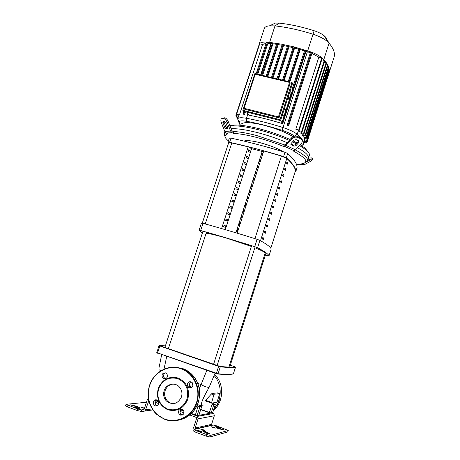 <?xml version="1.0" encoding="UTF-8"?>
<svg xmlns="http://www.w3.org/2000/svg" width="460" height="460" viewBox="0 0 460 460"><rect width="100%" height="100%" fill="white"/><g stroke="black" fill="none" stroke-linecap="round" stroke-linejoin="round"><path stroke-width="0.69" d="M202.279 223.146L228.603 142.945C228.81 142.554 229.873 142.56 231.794 142.951L248.193 146.838L251.597 148.678L262.194 151.478L263.735 150.926L281.416 156.043L286.787 158.487C292.577 163.685 295.429 167.894 295.337 171.108L295.303 171.223M263.735 150.926L237.159 233.18L263.741 150.938M281.951 181.384L281.002 180.579L280.542 182.011L281.497 182.81L281.951 181.384L281.089 181.148L280.755 182.189M283.946 175.128L283.003 174.305L282.549 175.737L283.492 176.554L283.946 175.128L283.09 174.898L282.762 175.921M267.881 225.446L266.875 224.79L266.409 226.239L267.421 226.889L267.881 225.446L267.018 225.193L266.639 226.383M271.917 212.802L270.928 212.106L270.468 213.549L271.457 214.239L271.917 212.802L271.055 212.554L270.687 213.704M285.942 168.889L285.005 168.044L284.55 169.475L285.487 170.309L285.942 168.889L285.079 168.659L284.763 169.659M279.95 187.645L278.996 186.863L278.536 188.301L279.496 189.077L279.95 187.645L279.088 187.41L278.748 188.473M277.949 193.919L276.983 193.16L276.523 194.597L277.489 195.35L277.949 193.919L277.087 193.683L276.742 194.764M269.899 219.121L268.904 218.442L268.439 219.891L269.439 220.558L269.899 219.121L269.037 218.874L268.663 220.041M272.947 205.781L272.487 207.224L273.47 207.937L273.93 206.5L272.947 205.781M273.93 206.5L273.067 206.252L272.711 207.38M265.857 231.782L264.845 231.15L264.379 232.599L265.391 233.226L265.857 231.782L264.994 231.529L264.609 232.743M274.965 199.462L274.505 200.905L275.483 201.635L275.942 200.203L274.965 199.462M275.942 200.203L275.08 199.962L274.729 201.066M263.827 238.13L262.809 237.515L262.344 238.97L263.367 239.579L263.827 238.13L262.965 237.877L262.574 239.108M287.931 162.656L287.005 161.793L286.551 163.219L287.477 164.076L287.931 162.656L287.069 162.426L286.758 163.409M144.446 408.463L140.754 407.111L144.555 408.129M203.504 429.841L204.999 430.669L202.32 430.129L200.83 429.301L203.504 429.841M213.963 427.311L215.412 428.099L212.882 427.57L211.433 426.788L213.963 427.311M216.993 426.989L215.556 426.213L219.472 427.507L216.993 426.989M200.376 431.049L201.882 431.888L199.151 431.342L197.645 430.502L200.376 431.049M138.086 407.968L139.409 408.71L136.568 408.141L135.246 407.399L138.086 407.968M143.882 409.647L143.255 409.728L142.761 411.234L141.162 411.435L141.657 409.923L137.787 409.015L126.051 404.311L146.487 402.241M126.051 404.311L125.551 405.818L127.414 406.87L137.287 410.538L141.162 411.435M210.421 435.413L206.643 434.556L196.259 430.704L194.114 429.502L213.181 425.04L216.614 425.851L228.258 430.474L210.421 435.413L209.927 436.977L206.143 436.12L195.759 432.262L196.259 430.704M194.114 429.502L193.62 431.054L195.759 432.262M228.166 430.537L227.711 431.974L228.258 430.474M227.711 431.974L209.927 436.977M206.017 433.004L202.705 431.043C203.452 430.922 204.717 431.267 206.505 432.072L209.84 434.039C209.093 434.165 207.822 433.82 206.017 433.004M217.614 427.788L224.618 430.083L219.109 428.852L216.384 427.668L217.614 427.788L217.448 428.306M137.839 407.232L130.542 404.875L136.683 406.232L139.322 407.382L137.839 407.232M148.459 398.739L147.154 400.194L144.193 409.228L141.657 409.923M152.214 408.923L145.584 409.745C145.009 411.067 144.066 411.568 142.761 411.234M145.584 409.745L148.839 400.677M148.764 400.361L148.545 400.706M154.824 402.161L158.665 403.564M180.027 411.389L184.115 412.884M189.773 414.954L196.443 417.484L196.621 418.318L193.666 427.541L194.017 429.818M191.147 413.747L197.53 416.352L198.064 418.847L195.109 428.076L195.58 429.111M155.468 400.706L158.596 401.85M180.682 409.923L184.034 411.148M212.652 412.764L196.644 415.754M212.037 425.304L211.588 424.344L214.325 415.759L213.82 413.442L212.986 412.884M213.877 394.904L214.314 394.139L219.719 393.645L216.965 402.373L211.45 403.098L213.877 394.904L211.37 394.013L212.129 393.386L217.632 392.903L219.719 393.645M211.41 403.081L205.148 400.832L211.37 394.013M191.302 387.607L188.916 383.766L189.462 386.751L191.015 387.728M204.004 404.972L201.704 405.283C200.502 404.081 202.969 398.113 209.105 387.377C206.914 387.36 204.251 386.417 201.106 384.548L199.226 388.775M206.804 370.403L201.106 384.548L197.702 383.347M209.105 387.377L215.044 373.215M160.833 370.835L158.936 369.633M163.984 369.184L166.721 356.46M251.378 246.433L227.159 238.326C216.74 235.255 209.725 233.571 206.126 233.277M228.723 367.477L265.161 253.098C265.242 252.327 261.798 250.55 254.828 247.762M243.938 141.076C246.6 140.122 252.143 140.702 260.555 142.819C269.934 145.371 277.552 148.361 283.406 151.788M297.028 167.745L297.045 167.699C297.355 164.128 294.239 159.396 287.701 153.502L284.97 152.26C265.909 146.504 247.911 141.789 230.972 138.103L229.327 138.103L227.947 142.307L229.592 142.318C246.52 146.05 264.523 150.794 283.596 156.561L286.327 157.797C292.899 163.605 296.044 168.245 295.763 171.724L295.101 171.873M229.919 213.348L229.454 214.785L227.689 214.003L228.154 212.56L229.919 213.348L228.074 212.813M240.879 218.097L241.35 216.648L242.058 216.579L241.592 218.028L240.879 218.097M241.977 216.833L241.35 216.648M231.972 207.04L231.501 208.478L229.741 207.684L230.213 206.241L231.972 207.04L230.126 206.511M242.932 211.761L243.397 210.318L244.111 210.226L243.645 211.675L242.932 211.761M244.024 210.496L243.397 210.318M225.814 225.992L225.342 227.435L223.566 226.682L224.037 225.233L225.814 225.992L223.968 225.446M236.773 230.799L237.245 229.35L237.941 229.321L237.469 230.776L236.773 230.799M237.872 229.534L237.245 229.35M234.013 200.75L233.548 202.181L231.794 201.371L232.265 199.933L234.013 200.75L232.168 200.221M244.973 205.436L245.439 203.993L246.163 203.883L245.697 205.327L244.973 205.436M246.071 204.171L245.439 203.993M236.055 194.465L235.595 195.897L233.847 195.074L234.312 193.637L236.055 194.465L234.215 193.942M247.014 199.123L247.48 197.679L248.21 197.553L247.744 198.996L247.014 199.123M248.112 197.857L247.48 197.679M227.867 219.661L227.401 221.105L225.63 220.34L226.096 218.891L227.867 219.661L226.021 219.127M238.832 224.445L239.298 222.996L240.005 222.945L239.533 224.399L238.832 224.445M239.924 223.18L239.298 222.996M240.131 181.924L239.666 183.356L237.935 182.505L238.395 181.073L240.131 181.924L238.286 181.418M251.091 186.524L251.551 185.087L252.293 184.92L251.827 186.357L251.091 186.524M252.183 185.265L251.551 185.087M242.161 175.674L241.701 177.1L239.97 176.237L240.436 174.806L242.161 175.674L240.315 175.168M253.121 180.239L253.581 178.808L254.328 178.618L253.862 180.055L253.121 180.239M254.213 178.98L253.581 178.808M244.191 169.429L243.731 170.855L242.006 169.976L242.472 168.55L244.191 169.429L242.345 168.929M255.15 173.966L255.611 172.54L256.364 172.327L255.898 173.765L255.15 173.966M256.237 172.707L255.611 172.54M246.215 163.202L245.755 164.623L244.036 163.731L244.501 162.305L246.215 163.202L244.369 162.702M257.174 167.704L257.635 166.278L258.388 166.048L257.928 167.48L257.174 167.704M258.261 166.445L257.635 166.278M248.239 156.981L247.779 158.395L246.065 157.492L246.525 156.072L248.239 156.981L246.393 156.486M259.193 161.454L259.653 160.028L260.417 159.781L259.952 161.213L259.193 161.454M260.279 160.195L259.653 160.028M250.257 150.765L249.797 152.185L248.089 151.265L248.549 149.851L250.257 150.765L248.411 150.276M261.211 155.21L261.671 153.789L262.436 153.525L261.976 154.951L261.211 155.21M262.298 153.956L261.671 153.789M238.096 188.192L237.63 189.618L235.888 188.784L236.354 187.352L238.096 188.192L236.25 187.674M249.055 192.815L249.521 191.377L250.251 191.228L249.786 192.671L249.055 192.815M250.148 191.555L249.521 191.377M225.291 229.655L251.597 148.678M235.899 232.8L262.194 151.478M221.593 228.58L248.193 146.832M202.406 232.984L199.099 230.27L200.652 230.523C217.476 235.227 235.508 240.609 254.742 246.658L257.571 247.716C264.856 251.608 268.663 254.351 268.985 255.95L265.374 255.081M271.164 249.107L271.17 249.084C270.894 247.336 267.145 244.433 259.917 240.384L257.1 239.309C237.872 233.283 219.845 227.959 203.009 223.33L201.434 223.065L199.082 230.23M228.396 143.572L227.947 142.307M284.608 144.894L256.651 135.516C247.008 133.049 239.142 131.715 233.047 131.508L233.829 133.486C244.921 133.756 266.788 139.397 283.314 146.36L284.608 144.894L285.7 144.44L291.393 137.983L291.663 138.983C293.578 137.166 295.722 136.683 298.097 137.528L297.815 136.534C295.447 135.688 293.302 136.171 291.393 137.983M305.193 162.644L307.619 160.833C308.246 158.326 304.204 154.709 295.492 149.989M299.512 145.504L305.716 149.649C308.585 152.007 309.798 153.905 309.361 155.336L308.487 158.085C309.114 155.664 305.457 152.22 297.511 147.735C305.457 152.22 309.114 155.664 308.487 158.085L307.619 160.833M287.207 142.732C277.874 138.719 268.007 135.355 257.589 132.635C246.088 129.731 237.256 128.432 231.087 128.731C237.256 128.432 246.088 129.731 257.589 132.635C268.007 135.355 277.874 138.719 287.207 142.732M293.842 146.153L290.979 144.664L291.145 143.439L294.089 140.116L296.228 139.633L299.08 141.122L298.914 142.376L295.964 145.676L293.842 146.153L293.566 145.159L295.688 144.676L298.897 140.927M290.892 143.865L293.566 145.159M308.177 159.068L309.707 159.195L307.746 160.419M307.084 161.661L310.787 159.637L311.265 160.937L304.382 164.691L302.778 164.663L301.168 163.933C309.39 162.65 306.642 158.263 292.916 150.771L294.13 150.748L295.59 149.88L301.311 143.497C302.387 142.197 302.553 140.944 301.806 139.725L301.524 138.73L300.23 137.672L297.815 136.534M291.663 138.983L285.965 145.44L284.516 146.326L283.314 146.36M300.23 137.672L300.512 138.667L301.806 139.725M300.512 138.667L298.097 137.528M301.978 140.012L301.524 138.73M303.83 163.392L304.135 163.271M311.265 160.937L312.771 159.344M308.476 158.119L311.581 157.895L312.386 158.292L310.787 159.637M233.829 133.486L232.041 132.675L230.564 131.054L227.171 122.412L228.378 121.82L231.765 130.456L233.047 131.508M228.378 121.82C227.28 119.335 226.027 118.001 224.63 117.812L221.915 118.548C220.719 118.927 220.553 120.382 221.427 122.918L224.79 131.451L226.257 133.049L228.033 133.843C223.997 134.889 224.003 137.132 228.045 140.582L228.419 140.886M225.475 132.503L224.141 133.871L225.049 136.758M227.286 128.421L225.831 128.53L224.583 127.196L222.847 122.791L223.014 121.337L224.468 121.204L225.722 122.544L227.464 126.977L227.51 128.311M222.847 122.791L224.049 122.205L225.779 126.603L227.033 127.937L227.642 127.891M225.831 128.53L227.033 127.937L225.848 128.53M223.347 118.404L223.416 118.398C224.819 118.594 226.067 119.933 227.171 122.412M224.555 117.812L221.915 118.548M240.655 125.281L240.89 124.556C242.587 121.773 250.292 122.009 263.994 125.258C275.736 128.374 285.459 132.181 293.164 136.683M298.31 140.61L298.781 141.18M230.075 126.138L232.225 125.913C238.406 125.626 247.175 126.908 258.52 129.76C269.439 132.606 279.691 136.143 289.288 140.375M292.537 141.87L296.447 143.825M226.423 127.615L227.435 126.902M290.059 139.495C280.565 135.211 270.313 131.635 259.302 128.766C248.354 126.017 239.884 124.786 233.893 125.074L229.925 125.752M289.472 92.891L290.289 91.753C291.123 91.839 291.111 93.501 290.248 96.732L288.909 99.205C288.23 99.343 288.109 98.198 288.546 95.76M283.981 109.94L284.826 108.75C285.671 108.819 285.66 110.452 284.803 113.649L283.429 116.184C282.75 116.334 282.624 115.213 283.049 112.826M282.992 116.075L282.239 115.334M288.483 99.101L287.724 98.308M242.845 110.325L243.53 111.274L280.548 120.583L292.514 83.444L292.002 82.386L254.886 73.583L242.845 110.325L279.99 119.652L280.548 120.583M279.99 119.652L292.002 82.386M289.558 82.415L255.208 74.261L244.059 108.284L244.743 109.25L279.002 117.835L290.082 83.478L289.558 82.415L278.432 116.892L279.002 117.835M291.542 86.457L292.807 89.027L281.951 122.751L280.583 120.474M246.755 112.085L248.791 115.172C259.382 117.11 270.693 119.962 282.71 123.728L281.951 122.751M244.059 108.284L278.432 116.892M287.747 45.494L276.937 78.809L287.747 45.494L288.098 45.465L289.035 46.719L278.507 79.183M282.555 80.143L293.325 46.828L293.71 46.799L294.607 48.064L284.108 80.511M288.299 81.506L298.988 48.334L299.414 48.317L300.265 49.588L289.852 81.874M292.439 88.28L304.738 50.025L305.601 50.255L306.009 51.301L310.35 52.773M300.265 49.588L304.48 50.83M261.038 75.043L271.63 42.573L272.475 42.809L272.947 43.78L276.581 44.309M272.947 43.78L262.614 75.417M294.607 48.064L298.724 49.157M266.185 76.262L276.891 43.366L277.736 43.602L278.191 44.574L281.968 45.247M278.191 44.574L267.749 76.63M258.899 45.293L259.394 43.798L262.556 44.425L239.43 114.931L236.267 114.206L259.394 43.798C260.475 42.504 262.913 41.912 266.714 42.004L267.381 42.297L267.887 43.309L271.302 43.568M301.582 145.642L303.358 144.325C304.158 141.812 302.111 138.46 297.217 134.28C294.296 131.951 289.564 129.708 283.021 127.552C270.008 123.412 257.83 120.324 246.48 118.283C241.23 117.409 238.303 117.61 237.699 118.887L239.378 123.723M306.009 51.301L282.71 123.728M289.035 46.719L293.049 47.673M308.372 152.26L304.853 147.999L300.179 144.762M297.16 143.025L293.284 141.024M240.034 125.223L239.165 121.998C239.453 120.744 242.006 120.526 246.83 121.337C257.795 123.326 269.56 126.327 282.124 130.324C287.782 132.192 291.887 134.124 294.434 136.125L294.549 136.223M300.604 144.285L300.627 145.038M267.887 43.309L257.755 74.261M245.479 111.763L244.57 114.54L243.852 114.477L243.144 113.488L243.99 113.735L244.57 114.54M262.556 44.425L266.116 43.366M239.43 114.931L236.267 114.206M238.602 116.138L235.928 115.535L238.533 116.34M237.757 118.709L236.952 118.571L237.693 118.898M238.177 117.432L236.239 117.012L238.113 117.628M266.541 42.061L256.122 73.876L266.541 42.061L282.578 44.304L283.561 45.557L287.46 46.368M287.299 124.608L310.603 51.986L311.466 52.221L311.909 53.406L288.679 125.804L288.144 124.878L287.276 124.631L287.736 125.436L288.679 125.804M296.412 129.576L295.797 129.197L318.832 57.155L321.793 57.822L322.276 58.127L299.264 130.214L296.412 129.576M311.909 53.406L318.832 57.155M283.561 45.557L273.05 77.889M282.262 44.344L271.475 77.516L282.262 44.344L293.71 46.799L311.155 52.009C315.842 53.831 319.527 55.832 322.213 58.006L324.777 60.68L301.933 132.336L299.195 131.727L298.85 131.422L299.224 130.237M304.319 141.312L307.148 141.956L304.376 141.122L304.71 140.082L303.358 144.325M328.877 72.864L329.383 71.277L328.917 70.995L306.854 140.421L304.554 139.834L304.888 138.776M303.933 142.525L306.308 143.06L303.991 142.341M304.296 138.414L307.108 139.259L304.296 138.414L304.635 137.339M328.313 69L329.308 69.402L307.108 139.259M304.554 139.834L306.854 140.421M327.393 66.901L328.348 67.12L305.975 137.465L306.464 137.724L303.738 137.109L303.951 135.775M302.473 135.182L305.394 136.056L302.674 135.453L302.824 134.078M300.897 133.371L303.887 134.268L301.168 133.659L301.254 132.25M328.348 67.12L328.82 67.373L329.383 71.265L307.337 140.674M326.048 64.682L327.899 65.245L328.82 67.407L306.464 137.724M305.975 137.465L303.6 136.862M324.248 62.336L326.554 62.986L327.911 65.291L305.394 136.056M321.741 59.806L324.748 60.605L326.565 63.049L303.887 134.268M295.797 129.197L299.264 130.214M298.85 131.422L301.933 132.336M259.037 44.459L264.293 28.451C264.81 26.996 266.576 26.111 269.6 25.8L274.994 25.904C286.931 27.215 299.609 29.986 313.03 34.224C319.309 36.282 324.162 38.767 327.589 41.676L329.061 43.154C333.626 48.662 335.294 53.36 334.058 57.247L329.061 72.973M323.834 59.541L329.061 43.154L325.565 37.128L324.507 36.058C322.052 33.965 318.602 32.188 314.145 30.728C301.846 26.841 290.208 24.311 279.226 23.132L275.362 23.069L269.6 25.8M164.111 390.753C166.077 383.899 175.277 381.788 179.59 387.245C181.867 390.114 182.488 393.369 181.447 397.009C177.704 404.116 172.678 405.45 166.382 401.005C163.766 398.072 163.012 394.657 164.111 390.753M174.133 403.581C171.528 403.673 169.274 402.782 167.377 400.901C164.772 397.98 164.013 394.582 165.111 390.695C166.549 386.843 169.194 384.635 173.035 384.083M187.824 399.222C183.747 408.514 177.065 412.022 167.785 409.756C159.217 405.467 156.038 398.394 158.228 388.55C162.254 379.385 168.872 375.877 178.089 378.022C186.708 382.191 189.957 389.258 187.824 399.222M187.059 399.033C183.137 407.962 176.709 411.343 167.785 409.164C159.545 405.041 156.486 398.239 158.591 388.763C162.466 379.948 168.831 376.573 177.698 378.637C185.989 382.651 189.112 389.447 187.059 399.033M165.629 372.859C163.472 374.055 163.041 375.728 164.335 377.884L165.565 378.683M165.669 372.876L166.853 373.692C168.159 376.964 167.135 378.626 163.777 378.678L162.633 377.907C161.276 374.624 162.288 372.951 165.669 372.876M192.872 385.773C191.578 388.125 189.922 388.476 187.91 386.825L187.364 383.818C188.686 381.443 190.354 381.11 192.372 382.812L192.872 385.773M181.734 409.089C179.774 410.469 179.486 412.166 180.872 414.178L182.493 415.006M180.32 415.127L179.262 414.431C177.715 411.05 178.704 409.314 182.229 409.222L183.344 409.963C184.822 413.344 183.81 415.064 180.32 415.127M156.555 399.866L154.934 401.706L155.727 405.007L157.01 405.691M153.174 401.879C154.318 399.683 155.871 399.251 157.826 400.585L158.585 403.863C157.458 406.036 155.923 406.485 153.968 405.202L153.174 401.879M190.831 381.794L188.922 383.755M231.794 142.951L205.246 223.945M254.943 238.636L281.416 156.043M286.787 158.487L260.498 240.706M270.808 248.239L295.337 171.108M144.659 410.993L152.875 409.946M127.414 406.87L127.914 405.352M137.787 409.015L137.287 410.538M206.643 434.556L206.143 436.12M209.427 433.676L209.3 434.091M206.505 432.072L206.183 433.09M221.892 428.898L221.691 429.519M136.683 406.232L136.47 406.876M132.043 405.03L131.853 405.605M198.064 418.847L214.325 415.759M211.588 424.344L195.109 428.076M214.314 394.139L212.175 393.38M211.491 402.373L205.516 400.229M218.753 366.039L160.051 345.799L220.231 366.511C227.251 367.264 232.323 367.477 235.457 367.149L233.392 373.848C230.23 374.382 225.118 374.371 218.052 373.813L220.288 366.815L218.753 366.039L218.603 366.35L220.288 366.815C227.292 367.551 232.352 367.724 235.457 367.35L235.273 366.971C232.162 367.344 227.108 367.155 220.104 366.413M159.022 345.69L218.603 366.35L216.321 373.652L217.672 374.02L218.052 373.813L157.59 352.918L216.321 373.652M230.322 365.171L235.273 366.971M160.051 345.799L159.108 345.552M156.814 352.791L158.97 345.696L159.833 346.075L157.59 352.918L156.78 352.515M159.401 345.489L165.405 345.868M233.404 373.813L233.03 374.037C229.879 374.572 224.808 374.572 217.816 374.032M156.964 352.906L157.59 353.222M197.461 404.553L200.669 405.714M200.652 405.709L201.451 406.163L199.732 406.404L197.001 405.588M201.451 406.163L201.698 406.542L198.973 415.035L197.179 415.374L191.406 413.5M199.732 406.404L199.922 406.812L201.635 406.571L198.915 415.069L197.075 415.524M197.001 405.593L198.225 406.036L198.053 406.353L199.922 406.812L197.179 415.374L195.293 415.213L198.053 406.353L196.845 405.916M155.503 400.671L158.579 401.798M180.711 409.883L184.017 411.096M191.182 413.712L195.27 415.207M183.879 410.751L180.912 409.664M158.441 401.459L155.698 400.453M211.974 403.029L215.067 404.288L212.14 404.15L209.409 412.511L200.79 409.383M213.543 404.495L213.727 404.88L215.245 404.668L215.067 404.288M212.721 412.585L215.291 404.645L212.14 404.15M211.985 404.449L213.727 404.88L211.157 412.936L209.409 412.511L210.795 413.126L212.692 412.666L211.059 413.074M200.709 409.63L209.38 412.775M198.45 406.485L199.272 406.341M200.842 405.777L201.704 405.283M297.045 167.699L295.763 171.724M286.327 157.797L287.701 153.502M271.17 249.084L268.985 255.95L271.17 249.096M200.652 230.523L203.009 223.33M257.1 239.309L254.742 246.658M257.571 247.716L259.917 240.384M284.97 152.26L283.596 156.561M229.592 142.318L230.972 138.103M291.163 144.037L291.433 145.038M298.632 141.381L298.914 142.376M295.688 144.676L295.964 145.676M309.442 159.062L309.557 159.39M308.022 159.562L308.234 160.155M295.59 149.88L285.965 145.44M284.516 146.326L294.13 150.748M302.778 164.663L296.562 164.634M226.257 133.049L232.041 132.675M225.779 126.603L224.583 127.196M230.564 131.054L224.79 131.451M288.598 45.73L277.805 79.016M294.181 47.064L283.412 80.345M299.851 48.57L289.156 81.707M305.601 50.255L282.216 122.912M270.917 43.522L260.647 74.945M247.957 113.769L246.48 118.283L246.83 121.337M307.395 51.738L282.124 130.324M237.659 119.105L239.165 121.998M294.434 136.125L297.217 134.28L298.546 130.117M301.541 145.619L303.169 144.796M236.612 114.425L236.244 115.54M259.716 43.78L236.589 114.206M237.619 117.501L237.262 118.582M236.911 115.926L236.555 117.018M311.466 52.221L288.144 124.878M277.736 43.602L267.024 76.463M283.113 44.58L272.337 77.723M267.381 42.297L256.979 74.077M244.703 111.567L243.99 113.735M272.475 42.809L261.878 75.239M243.144 113.488L243.846 111.354L243.179 113.465M306.998 140.668L306.665 141.709M306.159 141.784L305.831 142.813M328.837 69.121L306.624 139.006M326.088 62.755L303.393 134.004M327.434 64.998L304.899 135.803M321.793 57.822L298.759 129.944M324.294 60.381L301.432 132.077M314.145 30.728L307.705 50.795M279.226 23.132L274.994 25.904L269.652 42.239M214.55 374.699L216.344 376.728M220.518 399.654C219.104 404.006 216.723 407.663 213.388 410.625C222.962 402.609 224.451 386.446 216.625 376.728M209.168 413.557L206.603 414.73M219.431 399.78L217.143 404.909L213.796 409.342M208.023 413.758L205.447 414.937M214.205 375.676C222.249 384.416 222.232 399.763 214.038 408.584M179.601 368.017L182.66 368.862C187.093 370.444 190.82 373.152 193.827 376.987M174.673 367.235L182.666 368.552C187.237 370.191 191.061 372.997 194.131 376.981C199.554 384.6 200.939 393.041 198.277 402.31C194.603 412.39 187.801 418.387 177.865 420.302M164.737 419.336L156.808 414.471C148.81 406.375 146.395 396.675 149.552 385.376C153.703 371.853 168.693 363.825 181.269 368.523C185.863 370.168 189.704 372.991 192.786 376.999C198.237 384.658 199.629 393.145 196.949 402.471C192.815 416.311 177.336 424.361 164.766 419.347M181.073 368.828C193.631 373.094 201.02 388.815 196.564 402.373C192.303 416.001 177.267 423.827 164.766 419.054C152.145 414.661 145.107 398.659 149.73 385.48C153.835 372.117 168.647 364.182 181.073 368.828M270.813 248.25L295.326 171.166M213.82 413.442L197.53 416.352M211.784 425.143L195.31 428.933M212.129 393.386L214.279 394.151M235.48 367.339L233.346 373.94M198.225 406.036L201.698 406.542M212.635 412.775L215.291 404.645M161.673 354.671L159.097 367.379M251.62 245.674L213.48 364.613M255.139 246.784L217.034 365.821M206.488 232.168L168.245 349.031M202.992 231.179L164.766 347.812M263.085 250.832L262.924 251.332M266.093 252.839L229.574 367.511M295.757 171.747L297.039 167.722M290.835 144.135L290.979 144.664M302.824 164.686L298.034 164.657M312.386 158.292L312.863 159.585M223.416 118.398L224.63 117.812M224.877 131.64L224.141 133.871M233.893 125.074L232.225 125.913M289.869 91.649L290.289 91.753M284.395 108.64L284.826 108.75M282.538 80.138L293.325 46.828M288.282 81.501L298.988 48.334M292.428 88.257L304.738 50.025M304.853 147.999L305.716 149.649M238.964 115.029L237.699 118.887M235.928 115.535L236.336 114.293M236.952 118.571L237.325 117.432M236.239 117.012L236.618 115.851M287.276 124.631L310.603 51.986M276.891 43.366L266.162 76.257M271.63 42.573L261.015 75.037M307.148 141.956L329.038 73.031M306.308 143.06L306.671 141.916M324.507 36.058L327.589 41.676M189.733 414.995C200.813 406.341 202.877 387.952 194.131 376.981L192.786 376.999C189.698 372.991 185.851 370.168 181.251 368.529C170.148 364.619 157.193 370.053 151.438 380.92C145.607 391.747 147.879 406.381 156.808 414.471M187.91 386.825L189.462 386.751M179.262 414.431L180.872 414.178M153.968 405.202L155.727 405.007M162.633 377.907L164.335 377.884M166.382 401.005L167.377 400.901"/></g></svg>

